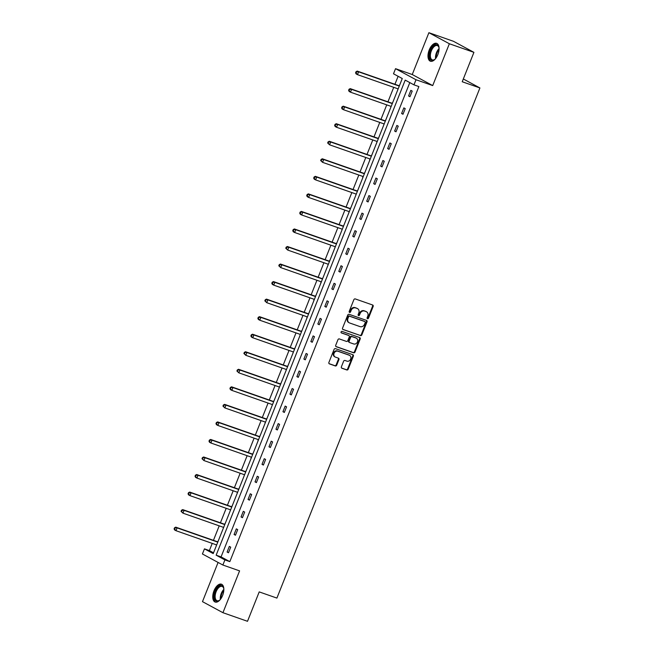<?xml version="1.0" encoding="UTF-8"?>
<svg xmlns="http://www.w3.org/2000/svg" width="654" height="654" viewBox="0 0 654 654"><rect width="100%" height="100%" fill="white"/><g stroke="black" fill="none" stroke-linecap="round" stroke-linejoin="round"><path stroke-width="0.98" d="M367.507 318.711A0.834 0.711 118.4 0 0 368.496 318.171L373.156 306.448A1.194 1.022 118.4 0 0 372.633 305.001L355.269 298.927A1.194 1.022 118.4 0 0 353.863 299.696L349.203 311.418A0.834 0.711 118.4 0 0 350.552 311.893L351.157 310.372A3.81 3.262 118.4 0 1 355.645 307.928L357.092 308.426A3.81 3.262 118.4 0 1 357.501 308.606A3.81 3.262 118.4 0 1 358.776 313.045L358.171 314.558A0.834 0.711 118.4 0 0 359.52 315.032L360.125 313.511A3.81 3.262 118.4 0 1 364.621 311.059L366.068 311.566A3.81 3.262 118.4 0 1 366.469 311.745A3.81 3.262 118.4 0 1 367.744 316.184L367.139 317.697A0.834 0.711 118.4 0 0 367.507 318.711M367.188 318.441A0.834 0.711 118.4 0 0 367.94 317.869L372.608 306.146A1.194 1.022 118.4 0 0 372.428 304.936M349.244 312.162A0.834 0.711 118.4 0 0 349.996 311.598L350.601 310.078L351.157 310.372M358.212 315.302A0.834 0.711 118.4 0 0 358.964 314.729L359.569 313.217L360.125 313.511M213.989 590.791A9.467 4.856 109.3 0 1 221.428 584.194A9.467 4.856 109.3 0 1 222.613 595.451A9.467 4.856 109.3 0 1 215.182 602.056A9.467 4.856 109.3 0 1 213.989 590.791M429.22 49.949A9.467 4.856 109.3 0 1 436.659 43.352A9.467 4.856 109.3 0 1 437.845 54.609A9.467 4.856 109.3 0 1 430.406 61.214A9.467 4.856 109.3 0 1 429.22 49.949M428.893 32.7L453.467 41.3L473.921 52.353L449.355 43.753L428.893 32.7L412.249 74.531L395.539 68.678L416.001 79.739L413.966 84.848L405.202 80.115L216.147 555.181L224.911 559.914L222.875 565.031L202.421 553.979L204.457 548.861L213.22 553.595L402.267 78.537L393.504 73.796L395.539 68.678M218.084 562.44L202.478 601.647L222.94 612.7L239.585 570.877L222.875 565.031M473.921 52.353L462.223 81.75L479.913 87.947L276.904 598.083L259.213 591.895L247.506 621.3L222.94 612.7M341.388 366.812A1.194 1.022 118.4 0 0 341.911 368.251L346.784 369.951A1.194 1.022 118.4 0 0 348.19 369.191L353.373 356.168A1.194 1.022 118.4 0 0 352.849 354.721L335.486 348.647A1.194 1.022 118.4 0 0 334.08 349.416L328.897 362.439A1.194 1.022 118.4 0 0 329.42 363.877L335.306 365.938A1.194 1.022 118.4 0 0 336.712 365.169L338.927 359.602A1.194 1.022 118.4 0 0 338.404 358.155L335.486 357.133A3.188 2.722 118.4 0 1 335.142 356.986A3.188 2.722 118.4 0 1 334.161 353.086A3.188 2.722 118.4 0 1 337.832 351.231L349.269 355.228A3.188 2.722 118.4 0 1 349.604 355.384A3.188 2.722 118.4 0 1 350.585 359.283A3.188 2.722 118.4 0 1 346.914 361.139L345.01 360.468A1.194 1.022 118.4 0 0 343.603 361.237L341.388 366.812M412.249 74.531L432.711 85.584L449.355 43.753M432.711 85.584L416.001 79.739M409.805 82.608L221.068 556.897L229.832 561.631L418.879 86.573L413.966 84.848M229.832 561.631L224.911 559.914M360.444 335.633A1.194 1.022 118.4 0 0 361.85 334.864L367.033 321.842A1.194 1.022 118.4 0 0 366.51 320.403L349.146 314.321A1.194 1.022 118.4 0 0 347.74 315.089L342.557 328.112A1.194 1.022 118.4 0 0 343.08 329.559L359.896 335.33A1.194 1.022 118.4 0 0 361.294 334.562L366.477 321.539A1.194 1.022 118.4 0 0 366.305 320.329M360.199 339.001L355.024 352.024A1.194 1.022 118.4 0 1 353.618 352.792L336.254 346.718A1.194 1.022 118.4 0 1 335.723 345.279L337.946 339.704A1.194 1.022 118.4 0 1 339.352 338.936L346.391 341.396A1.194 1.022 118.4 0 0 347.797 340.636L349.269 336.933A1.194 1.022 118.4 0 0 348.737 335.494L341.413 332.927A0.834 0.711 118.4 0 1 342.026 331.382L359.675 337.562A1.194 1.022 118.4 0 1 360.199 339.001L359.651 338.707L354.468 351.729L355.024 352.024M479.913 87.947L463.326 78.979M225.409 522.971L224.755 524.148M223.169 528.596L223.488 527.337M239.364 487.892L238.718 489.069M237.132 493.517L237.451 492.258M253.327 452.805L252.681 453.99M250.94 458.348L251.414 457.179M267.29 417.726L266.644 418.903M265.05 423.351L265.369 422.092M281.253 382.647L280.599 383.824M279.013 388.272L279.332 387.013M295.207 347.568L294.562 348.745M292.976 353.185L293.294 351.934M309.17 312.481L308.524 313.658M306.783 318.024L307.249 316.855M323.133 277.402L322.479 278.579M320.746 282.945L321.212 281.768M337.088 242.323L336.442 243.501M334.856 247.94L335.175 246.689M351.051 207.236L350.405 208.413M348.811 212.861L349.138 211.61M365.014 172.157L364.368 173.335M362.627 177.7L363.093 176.523M378.977 137.078L378.323 138.256M376.737 142.695L377.056 141.444M392.931 101.991L392.286 103.169M390.7 107.616L391.018 106.365M398.114 76.289L394.934 84.284M393.724 87.325L387.953 101.828M386.743 104.869L380.971 119.363M379.761 122.404L373.99 136.907M372.78 139.948L367.008 154.45M365.799 157.491L360.027 171.986M358.817 175.027L353.054 189.529M351.836 192.57L346.072 207.065M344.862 210.114L339.091 224.608M337.881 227.649L332.109 242.152M330.899 245.193L325.128 259.687M323.918 262.736L318.146 277.231M316.937 280.272L311.165 294.774M309.955 297.815L304.192 312.31M302.974 315.359L297.21 329.853M296 332.894L290.229 347.397M289.019 350.438L283.247 364.932M282.038 367.981L276.266 382.476M275.056 385.517L269.284 400.019M268.075 403.06L262.303 417.554M261.093 420.596L255.33 435.098M254.112 438.139L248.348 452.642M247.138 455.683L241.367 470.177M240.157 473.218L234.385 487.721M233.176 490.762L227.404 505.264M226.194 508.305L220.423 522.799M219.213 525.841L213.441 540.343M212.231 543.384L209.37 550.578L213.523 552.826M399.913 84.456L399.267 85.633M397.673 90.072L398 88.821M385.95 119.535L385.304 120.712M383.718 125.159L384.037 123.9M371.995 154.614L371.341 155.791M369.608 160.156L370.074 158.987M358.032 189.701L357.386 190.878M355.792 195.317L356.111 194.066M344.069 224.78L343.424 225.957M341.838 230.404L342.156 229.145M330.115 259.859L329.461 261.036M327.875 265.483L328.194 264.232M316.152 294.946L315.506 296.123M313.765 300.488L314.231 299.311M302.189 330.025L301.543 331.202M299.949 335.649L300.276 334.39M288.226 365.104L287.58 366.281M285.994 370.728L286.313 369.477M274.271 400.191L273.617 401.368M272.031 405.807L272.35 404.556M260.308 435.27L259.663 436.447M257.921 440.812L258.387 439.635M246.345 470.349L245.7 471.526M244.114 475.973L244.433 474.714M232.391 505.428L231.737 506.613M230.151 511.052L230.47 509.801M218.428 540.515L217.782 541.692M216.188 546.131L216.507 544.88M209.37 550.578L204.457 548.861M221.068 556.897L216.147 555.181M227.102 552.033L229.333 546.409L230.715 547.153L228.483 552.777L227.102 552.033L228.573 552.548M234.083 534.49L236.315 528.865L237.696 529.617L235.465 535.234L234.083 534.49L235.554 535.005M241.056 516.946L243.296 511.33L244.678 512.074L242.446 517.698L241.056 516.946L242.536 517.461M248.038 499.411L250.278 493.786L251.659 494.53L249.419 500.155L248.038 499.411L249.517 499.926M255.019 481.867L257.259 476.243L258.641 476.995L256.401 482.611L255.019 481.867L256.499 482.382M262.001 464.324L264.241 458.707L265.622 459.451L263.382 465.076L262.001 464.324L263.472 464.839M268.982 446.788L271.222 441.164L272.604 441.908L270.364 447.532L268.982 446.788L270.454 447.303M275.963 429.245L278.195 423.62L279.585 424.372L277.345 429.989L275.963 429.245L277.435 429.76M282.945 411.701L285.177 406.085L286.558 406.829L284.327 412.453L282.945 411.701L284.416 412.216M289.918 394.166L292.158 388.541L293.54 389.285L291.308 394.91L289.918 394.166L291.398 394.681M296.9 376.622L299.14 370.998L300.521 371.75L298.281 377.366L296.9 376.622L298.379 377.137M303.881 359.079L306.121 353.462L307.503 354.206L305.263 359.831L303.881 359.079L305.361 359.594M310.863 341.543L313.103 335.919L314.484 336.663L312.244 342.287L310.863 341.543L312.334 342.058M317.844 324L320.084 318.375L321.466 319.127L319.226 324.744L317.844 324L319.316 324.515M324.825 306.456L327.057 300.84L328.447 301.584L326.207 307.208L324.825 306.456L326.297 306.979M331.807 288.921L334.039 283.296L335.42 284.04L333.188 289.665L331.807 288.921L333.278 289.436M338.788 271.377L341.02 265.753L342.402 266.505L340.17 272.121L338.788 271.377L340.26 271.892M345.762 253.834L348.002 248.218L349.383 248.961L347.143 254.586L345.762 253.834L347.241 254.357M352.743 236.298L354.983 230.674L356.365 231.418L354.125 237.042L352.743 236.298L354.223 236.813M359.725 218.755L361.964 213.13L363.346 213.883L361.106 219.499L359.725 218.755L361.196 219.27M366.706 201.211L368.946 195.595L370.327 196.339L368.088 201.963L366.706 201.211L368.177 201.734M373.687 183.676L375.919 178.052L377.309 178.795L375.069 184.42L373.687 183.676L375.159 184.191M380.669 166.132L382.901 160.508L384.282 161.26L382.05 166.884L380.669 166.132L382.14 166.647M387.65 148.589L389.882 142.973L391.264 143.716L389.032 149.341L387.65 148.589L389.122 149.112M394.624 131.053L396.864 125.429L398.245 126.173L396.005 131.797L394.624 131.053L396.103 131.568M401.605 113.51L403.845 107.885L405.227 108.638L402.987 114.262L401.605 113.51L403.085 114.025M408.587 95.975L410.826 90.35L412.208 91.094L409.968 96.718L408.587 95.975L410.058 96.49M366.469 311.745L365.921 311.451A3.81 3.262 118.4 0 0 365.512 311.271L366.068 311.566M359.569 313.217A3.81 3.262 118.4 0 1 364.065 310.764L365.512 311.271M357.501 308.606L356.945 308.312A3.81 3.262 118.4 0 0 356.536 308.132L357.092 308.426M350.601 310.078A3.81 3.262 118.4 0 1 355.089 307.625L356.536 308.132M342.729 329.33L359.896 335.33M365.202 322.586A0.834 0.711 118.4 0 0 364.834 321.572L349.588 316.242A0.834 0.711 118.4 0 0 348.607 316.773L347.969 318.375A3.81 3.262 118.4 0 0 349.244 322.806A3.81 3.262 118.4 0 0 349.653 322.986L360.068 326.632A3.81 3.262 118.4 0 0 364.564 324.18L365.202 322.586M364.45 321.367A0.834 0.711 118.4 0 0 364.278 321.277L364.834 321.572M349.244 322.806L348.688 322.512A3.81 3.262 118.4 0 1 347.413 318.081L348.051 316.479A0.834 0.711 118.4 0 1 349.04 315.939L364.278 321.277M335.903 346.489L353.062 352.498A1.194 1.022 118.4 0 0 354.468 351.729M348.427 335.33A1.194 1.022 118.4 0 0 348.19 335.2L341.126 332.723M353.7 343.955A3.188 2.722 118.4 0 0 357.37 342.107A3.188 2.722 118.4 0 0 356.389 338.2A3.188 2.722 118.4 0 0 356.046 338.053L352.024 336.647A1.194 1.022 118.4 0 0 350.618 337.407L349.146 341.11A1.194 1.022 118.4 0 0 349.669 342.549L353.7 343.955M356.389 338.2L355.833 337.905A3.188 2.722 118.4 0 0 355.498 337.75L356.046 338.053M349.113 342.246A1.194 1.022 118.4 0 1 348.59 340.808L350.062 337.112A1.194 1.022 118.4 0 1 351.468 336.344L355.498 337.75M359.651 338.707A1.194 1.022 118.4 0 0 359.471 337.489M349.604 355.384L349.056 355.081A3.188 2.722 118.4 0 0 348.713 354.934L349.269 355.228M335.142 356.986L334.595 356.692A3.188 2.722 118.4 0 1 333.614 352.784A3.188 2.722 118.4 0 1 337.284 350.936L348.713 354.934M329.076 363.649L334.75 365.643A1.194 1.022 118.4 0 0 336.156 364.875L338.38 359.299A1.194 1.022 118.4 0 0 338.2 358.09M341.568 368.022L346.236 369.657A1.194 1.022 118.4 0 0 347.634 368.889L352.817 355.866A1.194 1.022 118.4 0 0 352.645 354.656M399.455 85.617L399.095 85.649A1.21 1.038 -61.6 0 1 398.695 85.6L357.223 71.09L358.605 71.834L357.485 74.646L398.155 88.879M399.275 86.066L358.605 71.834L356.021 71.711L355.58 72.831L356.128 73.134L356.577 72.005M356.128 73.134L357.485 74.646L356.103 73.902L355.58 72.831M356.021 71.711L357.223 71.09M392.474 103.152L392.114 103.185A1.21 1.038 -61.6 0 1 391.713 103.144L350.242 88.633L351.623 89.377L350.503 92.189L391.174 106.414M392.294 103.61L351.623 89.377L349.048 89.246L348.598 90.375L349.146 90.677L349.596 89.549M349.146 90.677L350.503 92.189L349.122 91.437L348.598 90.375M349.048 89.246L350.242 88.633M385.492 120.696L385.132 120.728A1.21 1.038 -61.6 0 1 384.732 120.679L343.26 106.169L344.642 106.921L343.53 109.725L384.192 123.958M385.312 121.145L344.642 106.921L342.067 106.79L341.617 107.918L342.173 108.212L342.614 107.093M342.173 108.212L343.53 109.725L342.14 108.981L341.617 107.918M342.067 106.79L343.26 106.169M435.482 58.737A8.191 4.202 109.3 0 1 434.518 59.579A8.191 4.202 109.3 0 1 433.569 60.135A8.191 4.202 109.3 0 1 429.572 54.609A8.191 4.202 109.3 0 1 435.065 44.979A8.191 4.202 109.3 0 1 438.859 47.194A8.191 4.202 109.3 0 1 439.079 48.453M438.932 47.489A7.586 3.891 -70.7 0 0 437.313 45.576A7.586 3.891 -70.7 0 0 435.499 45.706A7.586 3.891 -70.7 0 0 430.675 53.039A7.586 3.891 -70.7 0 0 432.302 59.882A7.586 3.891 -70.7 0 0 434.117 59.751A7.586 3.891 -70.7 0 0 434.763 59.4M437.199 43.614A9.401 4.823 -70.7 0 0 435.18 43.851A9.401 4.823 -70.7 0 0 429.245 52.729A9.401 4.823 -70.7 0 0 430.994 61.345M220.251 599.571A8.191 4.202 109.3 0 1 219.294 600.421A8.191 4.202 109.3 0 1 218.338 600.977A8.191 4.202 109.3 0 1 214.349 595.442A8.191 4.202 109.3 0 1 219.842 585.812A8.191 4.202 109.3 0 1 223.627 588.028A8.191 4.202 109.3 0 1 223.848 589.295M223.701 588.33A7.586 3.891 -70.7 0 0 222.082 586.409A7.586 3.891 -70.7 0 0 220.275 586.548A7.586 3.891 -70.7 0 0 215.452 593.881A7.586 3.891 -70.7 0 0 217.079 600.724A7.586 3.891 -70.7 0 0 218.886 600.585A7.586 3.891 -70.7 0 0 219.54 600.233M221.968 584.455A9.401 4.823 -70.7 0 0 219.948 584.692A9.401 4.823 -70.7 0 0 214.022 593.562A9.401 4.823 -70.7 0 0 215.763 602.187M378.511 138.239L378.151 138.272A1.21 1.038 -61.6 0 1 377.759 138.223L336.279 123.712L337.66 124.456L336.548 127.268L377.211 141.501M378.331 138.689L337.66 124.456L335.085 124.334L334.635 125.454L335.191 125.756L335.633 124.628M335.191 125.756L336.548 127.268L335.167 126.524L334.635 125.454M335.085 124.334L336.279 123.712M371.529 155.775L371.178 155.807A1.21 1.038 -61.6 0 1 370.777 155.766L329.305 141.256L330.687 142L329.567 144.812L370.229 159.036M371.349 156.224L330.687 142L328.104 141.869L327.654 142.997L328.21 143.3L328.66 142.171M328.21 143.3L329.567 144.812L327.654 142.997M328.104 141.869L329.305 141.256M364.548 173.318L364.196 173.351A1.21 1.038 -61.6 0 1 363.796 173.302L322.324 158.791L323.705 159.543L322.586 162.347L363.256 176.58M364.368 173.768L323.705 159.543L321.122 159.412L320.673 160.541L321.228 160.835L321.678 159.715M321.228 160.835L322.586 162.347L320.673 160.541M321.122 159.412L322.324 158.791M357.566 190.862L357.215 190.894A1.21 1.038 -61.6 0 1 356.814 190.845L315.342 176.335L316.724 177.079L315.604 179.891L356.275 194.124M357.395 191.311L316.724 177.079L314.141 176.956L313.691 178.076L314.247 178.379L314.697 177.25M314.247 178.379L315.604 179.891L314.222 179.147L313.691 178.076M314.141 176.956L315.342 176.335M350.593 208.397L350.233 208.43A1.21 1.038 -61.6 0 1 349.833 208.389L308.361 193.878L309.743 194.622L308.623 197.434L349.293 211.659M350.413 208.847L309.743 194.622L307.159 194.491L306.718 195.62L307.266 195.922L307.715 194.794M307.266 195.922L308.623 197.434L307.241 196.682L306.718 195.62M307.159 194.491L308.361 193.878M343.612 225.941L343.252 225.973A1.21 1.038 -61.6 0 1 342.851 225.924L301.38 211.414L302.761 212.166L301.641 214.97L342.312 229.202M343.432 226.39L302.761 212.166L300.178 212.035L299.736 213.163L300.284 213.457L300.734 212.337M300.284 213.457L301.641 214.97L300.26 214.226L299.736 213.163M300.178 212.035L301.38 211.414M336.63 243.484L336.27 243.517A1.21 1.038 -61.6 0 1 335.87 243.468L294.398 228.957L295.78 229.701L294.66 232.513L335.33 246.746M336.45 243.934L295.78 229.701L293.205 229.579L292.755 230.698L293.311 231.001L293.752 229.873M293.311 231.001L294.66 232.513L293.278 231.769L292.755 230.698M293.205 229.579L294.398 228.957M329.649 261.02L329.289 261.052A1.21 1.038 -61.6 0 1 328.897 261.011L287.417 246.501L288.798 247.245L287.686 250.057L328.349 264.281M329.469 261.469L288.798 247.245L286.223 247.114L285.773 248.242L286.329 248.536L286.771 247.416M286.329 248.536L287.686 250.057L285.773 248.242M286.223 247.114L287.417 246.501M322.667 278.563L322.316 278.596A1.21 1.038 -61.6 0 1 321.915 278.547L280.443 264.036L281.825 264.788L280.705 267.592L321.367 281.825M322.487 279.013L281.825 264.788L279.242 264.657L278.792 265.786L279.348 266.08L279.798 264.96M279.348 266.08L280.705 267.592L278.792 265.786M279.242 264.657L280.443 264.036M315.686 296.107L315.334 296.139A1.21 1.038 -61.6 0 1 314.934 296.09L273.462 281.58L274.844 282.324L273.724 285.136L314.394 299.368M315.506 296.556L274.844 282.324L272.26 282.201L271.811 283.321L272.366 283.623L272.816 282.495M272.366 283.623L273.724 285.136L272.342 284.392L271.811 283.321M272.26 282.201L273.462 281.58M308.704 313.642L308.353 313.675A1.21 1.038 -61.6 0 1 307.952 313.634L266.48 299.115L267.862 299.867L266.742 302.679L307.413 316.904M308.533 314.092L267.862 299.867L265.279 299.736L264.829 300.865L265.385 301.159L265.835 300.039M265.385 301.159L266.742 302.679L264.829 300.865M265.279 299.736L266.48 299.115M301.731 331.186L301.371 331.218A1.21 1.038 -61.6 0 1 300.971 331.169L259.499 316.659L260.881 317.403L259.761 320.215L300.431 334.447M301.551 331.635L260.881 317.403L258.297 317.28L257.856 318.408L258.404 318.702L258.853 317.582M258.404 318.702L259.761 320.215L258.379 319.471L257.856 318.408M258.297 317.28L259.499 316.659M294.75 348.729L294.39 348.762A1.21 1.038 -61.6 0 1 293.989 348.713L252.518 334.202L253.899 334.946L252.779 337.758L293.45 351.991M294.57 349.179L253.899 334.946L251.316 334.823L250.874 335.943L251.422 336.246L251.872 335.118M251.422 336.246L252.779 337.758L251.398 337.014L250.874 335.943M251.316 334.823L252.518 334.202M287.768 366.265L287.408 366.297A1.21 1.038 -61.6 0 1 287.008 366.256L245.536 351.738L246.918 352.49L245.798 355.302L286.468 369.526M287.588 366.714L246.918 352.49L244.343 352.359L243.893 353.487L244.449 353.781L244.89 352.661M244.449 353.781L245.798 355.302L243.893 353.487M244.343 352.359L245.536 351.738M280.787 383.808L280.427 383.841A1.21 1.038 -61.6 0 1 280.035 383.792L238.555 369.281L239.936 370.025L238.824 372.837L279.487 387.07M280.607 384.258L239.936 370.025L237.361 369.902L236.912 371.031L237.467 371.325L237.909 370.205M237.467 371.325L238.824 372.837L236.912 371.031M237.361 369.902L238.555 369.281M273.805 401.352L273.454 401.384A1.21 1.038 -61.6 0 1 273.053 401.335L231.573 386.825L232.963 387.569L231.843 390.381L272.505 404.613M273.625 401.801L232.963 387.569L230.38 387.446L229.93 388.566L230.486 388.868L230.936 387.74M230.486 388.868L231.843 390.381L230.461 389.637L229.93 388.566M230.38 387.446L231.573 386.825M266.824 418.887L266.472 418.92A1.21 1.038 -61.6 0 1 266.072 418.871L224.6 404.36L225.982 405.112L224.862 407.924L265.532 422.149M266.644 419.337L225.982 405.112L223.398 404.981L222.949 406.109L223.504 406.404L223.954 405.284M223.504 406.404L224.862 407.924L222.949 406.109M223.398 404.981L224.6 404.36M259.842 436.431L259.491 436.463A1.21 1.038 -61.6 0 1 259.09 436.414L217.618 421.904L219 422.647L217.88 425.46L258.551 439.692M259.663 436.88L219 422.647L216.417 422.525L215.967 423.645L216.523 423.947L216.973 422.827M216.523 423.947L217.88 425.46L216.499 424.716L215.967 423.645M216.417 422.525L217.618 421.904M252.869 453.966L252.509 454.007A1.21 1.038 -61.6 0 1 252.109 453.958L210.637 439.447L212.019 440.191L210.899 443.003L251.569 457.236M252.689 454.424L212.019 440.191L209.435 440.068L208.994 441.188L209.542 441.491L209.991 440.363M209.542 441.491L210.899 443.003L209.517 442.259L208.994 441.188M209.435 440.068L210.637 439.447M245.888 471.509L245.528 471.542A1.21 1.038 -61.6 0 1 245.127 471.493L203.656 456.983L205.037 457.735L203.917 460.547L244.588 474.771M245.708 471.959L205.037 457.735L202.454 457.604L202.012 458.732L202.56 459.026L203.01 457.906M202.56 459.026L203.917 460.547L202.012 458.732M202.454 457.604L203.656 456.983M238.906 489.053L238.547 489.086A1.21 1.038 -61.6 0 1 238.146 489.037L196.674 474.526L198.056 475.27L196.936 478.082L237.606 492.315M238.726 489.503L198.056 475.27L195.481 475.147L195.031 476.267L195.579 476.57L196.028 475.442M195.579 476.57L196.936 478.082L195.554 477.338L195.031 476.267M195.481 475.147L196.674 474.526M231.925 506.588L231.565 506.629A1.21 1.038 -61.6 0 1 231.173 506.58L189.693 492.07L191.074 492.814L189.962 495.626L230.625 509.85M231.745 507.046L191.074 492.814L188.499 492.691L188.05 493.811L188.605 494.113L189.047 492.985M188.605 494.113L189.962 495.626L188.573 494.882L188.05 493.811M188.499 492.691L189.693 492.07M224.943 524.132L224.584 524.165A1.21 1.038 -61.6 0 1 224.191 524.116L182.711 509.605L184.101 510.357L182.981 513.169L223.643 527.394M224.763 524.582L184.101 510.357L181.518 510.226L181.068 511.354L181.624 511.649L182.065 510.529M181.624 511.649L182.981 513.169L181.068 511.354M181.518 510.226L182.711 509.605M217.962 541.676L217.61 541.708A1.21 1.038 -61.6 0 1 217.21 541.659L175.738 527.149L177.12 527.892L176 530.705L216.662 544.937M217.782 542.125L177.12 527.892L174.536 527.77L174.087 528.89L174.643 529.192L175.092 528.064M174.643 529.192L176 530.705L174.618 529.961L174.087 528.89M174.536 527.77L175.738 527.149M367.94 317.869L368.496 318.171M349.996 311.598L350.552 311.893M358.964 314.729L359.52 315.032M364.065 310.764L364.621 311.059M355.089 307.625L355.645 307.928M372.608 306.146L373.156 306.448M366.477 321.539L367.033 321.842M361.294 334.562L361.85 334.864M349.04 315.939L349.588 316.242M348.051 316.479L348.607 316.773M347.413 318.081L347.969 318.375M353.062 352.498L353.618 352.792M348.19 335.2L348.737 335.494M351.468 336.344L352.024 336.647M350.062 337.112L350.618 337.407M348.59 340.808L349.146 341.11M337.284 350.936L337.832 351.231M338.38 359.299L338.927 359.602M336.156 364.875L336.712 365.169M334.75 365.643L335.306 365.938M352.817 355.866L353.373 356.168M347.634 368.889L348.19 369.191M346.236 369.657L346.784 369.951M398.695 85.6L399.324 85.936M391.713 103.144L392.343 103.479M384.732 120.679L385.361 121.023M435.556 58.639A7.586 3.891 109.3 0 1 439.079 48.576M439.047 49.524A7.333 3.76 -70.7 0 0 436.12 57.879M220.333 599.481A7.586 3.891 109.3 0 1 223.856 589.409M223.815 590.358A7.333 3.76 -70.7 0 0 220.897 598.721M377.759 138.223L378.38 138.558M370.777 155.766L371.398 156.102M363.796 173.302L364.425 173.645M356.814 190.845L357.444 191.181M349.833 208.389L350.462 208.724M342.851 225.924L343.481 226.268M335.87 243.468L336.499 243.803M328.897 261.011L329.518 261.347M321.915 278.547L322.536 278.89M314.934 296.09L315.563 296.425M307.952 313.634L308.582 313.969M300.971 331.169L301.6 331.513M293.989 348.713L294.619 349.048M287.008 366.256L287.637 366.592M280.035 383.792L280.656 384.135M273.053 401.335L273.674 401.67M266.072 418.871L266.693 419.214M259.09 436.414L259.72 436.758M252.109 453.958L252.738 454.293M245.127 471.493L245.757 471.836M238.146 489.037L238.775 489.38M231.173 506.58L231.794 506.915M224.191 524.116L224.812 524.459M217.21 541.659L217.831 542.003M364.368 321.31L364.916 321.613M348.312 335.257L348.868 335.551M348.991 342.189L349.547 342.492"/></g></svg>
